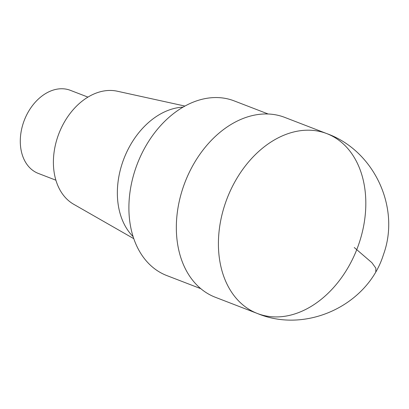 <?xml version="1.0" encoding="UTF-8"?>
<svg xmlns="http://www.w3.org/2000/svg" width="409" height="409" viewBox="0 0 409 409"><rect width="100%" height="100%" fill="white"/><g stroke="black" fill="none" stroke-linecap="round" stroke-linejoin="round"><path stroke-width="0.61" d="M87.94 97.107L70.348 90.328A44.53 32.193 111.1 0 0 24.295 120.292A44.53 32.193 111.1 0 0 38.313 173.421L55.9 180.205M184.919 106.064L117.271 91.212A60.951 44.065 111.1 0 0 58.881 133.631A60.951 44.065 111.1 0 0 73.681 204.265L133.794 238.672M183.048 107.127A72.863 52.679 111.1 0 0 123.912 158.702A72.863 52.679 111.1 0 0 133.119 236.632M268.176 113.999L234.137 100.875A93.61 67.679 111.1 0 0 137.317 163.871A93.61 67.679 111.1 0 0 166.785 275.559L200.824 288.688M193.396 164.541A96.406 69.699 -68.9 0 1 284.725 117.383L326.801 133.61A96.406 69.699 -68.9 0 1 357.149 248.631A96.406 69.699 -68.9 0 1 257.44 313.509L257.44 313.509A96.406 69.699 -68.9 0 1 235.472 180.763A96.406 69.699 -68.9 0 1 326.801 133.61C373.846 150.42 400.738 207.368 383.478 254.546C367.803 305.278 306.213 333.902 257.44 313.509L215.359 297.282A96.406 69.699 -68.9 0 1 193.396 164.541M354.255 247.517L371.909 262.701L375.871 268.207L375.774 271.607"/></g></svg>
